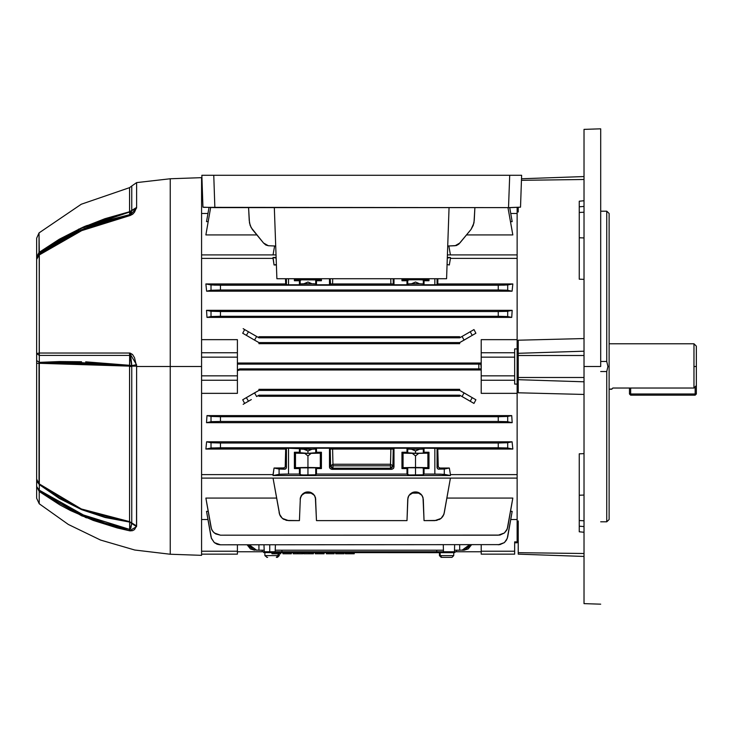 <?xml version="1.0" encoding="UTF-8"?>
<svg xmlns="http://www.w3.org/2000/svg" width="733" height="733" viewBox="0 0 733 733"><rect width="100%" height="100%" fill="white"/><g stroke="black" fill="none" stroke-linecap="round" stroke-linejoin="round"><path stroke-width="1.1" d="M693.959 388.041L696.35 385.512L696.35 366.5L693.959 366.5L693.959 388.041L693.959 366.5L696.35 366.5L696.35 346.187L696.35 393.988L696.35 385.512L693.959 388.041L612.834 388.041L612.064 388.911L612.834 388.041L612.064 388.911L612.834 388.041L693.959 388.041M693.959 343.795L693.959 366.5L693.959 343.795L609.105 343.795L693.959 343.795L696.35 346.187M611.817 389.205L609.105 389.205L612.064 388.911M630.618 393.988L630.618 388.041L630.618 393.988L629.427 393.988L630.618 393.988L630.618 395.179L695.159 395.179L695.159 393.988L630.618 393.988L630.618 395.179L629.427 393.988L630.618 395.179L695.159 395.179L696.35 393.988L630.618 393.988M695.159 386.786L695.159 393.988L696.35 393.988L695.159 395.179L695.159 386.786M629.427 388.041L629.427 393.988L629.427 388.041M607.914 520.668L606.713 521.786L600.739 521.786L606.713 521.786L606.713 371.539L600.739 371.539L606.713 371.539L606.713 521.786L609.105 519.477L609.105 366.5L607.914 366.5L606.713 371.539L607.914 366.5L609.105 366.5L609.105 519.477M606.713 211.214L607.914 212.332L606.713 211.214L606.713 361.461L600.739 361.461L606.713 361.461L607.914 366.5L606.713 361.461L606.713 211.214L600.739 211.214L606.722 211.223M584.009 394.409L518.277 392.769L584.009 394.409M584.009 532.222L579.226 531.81L579.226 526.23L584.009 526.532L579.226 526.23L579.226 520.485L584.009 520.778L579.226 520.485L579.226 495.261L584.009 495.022L579.226 495.261L579.226 453.828L584.009 453.599L579.226 453.828L579.226 531.746M518.277 209.775L517.086 209.812L517.086 384.119L514.694 384.119L517.086 384.119L517.086 393.383L481.233 393.383L517.086 393.383L517.086 384.119L517.086 523.188L518.277 523.225M600.739 366.5L584.009 366.5L584.009 603.616L584.009 366.5L600.739 366.5L600.739 128.797L600.739 366.5M584.009 129.384L584.009 366.5L584.009 129.384L600.739 128.797M584.009 279.401L579.226 279.172L584.009 279.401M518.277 340.231L584.009 338.591L518.277 340.231L518.277 392.769L518.277 379.657L584.009 381.783L518.277 379.657L518.277 377.449L584.009 377.449L518.277 377.449L518.277 355.551L584.009 355.551L518.277 355.551L518.277 353.343L584.009 351.217L518.277 353.343L518.277 340.231M518.277 552.655L518.277 554.13L584.009 556.429L518.277 554.13L518.277 552.655L584.009 553.534L518.277 552.655L518.277 521.007L518.277 552.655M518.277 207.421L518.277 211.993L518.277 207.421M584.009 179.466L521.429 180.3L584.009 179.466M521.484 178.76L584.009 176.571L521.484 178.76M579.226 201.282L579.226 279.172L579.226 237.739L584.009 237.978L579.226 237.739L579.226 212.515L584.009 212.222L579.226 212.515L579.226 206.77L584.009 206.468L579.226 206.77L579.226 201.19L584.009 200.778M517.086 335.934L517.086 255.707M517.086 254.947L447.405 254.947L517.086 254.947L517.086 258.355L450.429 258.355L449.356 264.998L450.429 258.355L517.086 258.355L517.086 210.573M517.086 522.427L517.086 478.053L201.575 478.053L517.086 478.053M517.086 477.293L517.086 397.066M609.105 213.523L609.105 366.5L609.105 213.523L607.914 212.332M518.277 532.616L517.086 532.616L518.277 532.616M85.651 361.836L129.649 365.309L129.64 355.386L130.456 356.375L131.803 366.161L131.803 522.968L129.576 521.584L129.576 366.5L131.803 366.5L131.757 523.188L129.649 522.125L105.076 517.525L81.528 509.609L59.492 498.559L39.298 484.586L39.335 490.185L59.73 503.415L81.784 514.474L105.204 523.17L129.64 529.409L129.649 522.125L81.528 509.609L39.298 484.586L39.051 483.807L59.272 497.844L81.345 508.968L104.947 516.939L129.576 521.584L129.576 366.161L131.803 366.161L81.345 362.606L59.272 362.441L39.051 363.284L39.051 483.807L81.345 508.968L129.576 521.584L136.613 525.928L134.487 529.592L132.636 530.637L129.594 530.756L117.243 527.952L93.265 520.467L70.469 510.571L59.611 504.753L39.197 491.504L39.197 503.727L39.197 491.504L81.684 515.812L129.594 530.756L136.475 526.651L136.613 366.5L136.613 525.928L131.803 522.968L130.822 528.191L129.64 529.409L129.649 522.125L136.475 526.651L131.757 523.188L129.594 530.756L129.64 529.409L81.784 514.474L39.335 490.185L84.634 515.693M201.575 555.33L201.575 366.5L201.575 555.33L170.267 554.23L170.267 366.5L136.613 366.5L170.267 366.5L170.267 554.23L134.78 550.025L100.485 539.992L68.334 524.416L39.197 503.727L36.65 498.248L36.65 238.216L36.65 353.563L39.335 355.386L39.298 362.349L59.492 361.516L81.528 361.69M85.01 517.223L86.558 517.865M129.998 530.829L132.371 530.71M201.575 366.5L170.267 366.5L201.575 366.5L201.575 177.67L201.575 366.5M36.65 482.937L36.65 484.705L36.65 482.937M201.575 177.67L170.267 178.77L170.267 366.5L170.267 178.77L136.613 182.609L131.803 186.026L131.757 210.618L129.576 211.755L129.576 187.611L131.803 186.026L131.803 210.38L129.64 214.714L81.784 229.64L39.335 253.93L39.051 252.409L81.345 227.936L129.649 212.066L131.757 210.618L130.822 213.633L129.64 214.714L129.649 212.066L81.528 228.201L39.298 252.555L39.051 232.865L39.051 252.409L59.272 239.196L81.345 227.936L104.947 218.709L129.576 211.755L136.613 207.421L136.613 182.609L136.613 207.421L134.487 212.194L132.636 214.21L129.594 215.704L105.131 221.925L81.684 230.648L59.611 241.688L39.197 254.965L39.335 253.93L49.303 247.039L59.73 240.671L76.131 232.178L93.348 224.976L105.204 220.926L129.64 214.714L129.649 212.066L105.076 219.02L81.528 228.201L59.492 239.416L39.298 252.555L39.197 353.022L129.585 353.04L132.636 354.662L134.487 357.713L136.613 366.5L136.475 364.64L136.613 366.152L129.576 366.161L39.051 363.284L39.298 362.349L129.649 365.309L129.576 366.161L129.64 355.386L39.335 355.386L129.64 355.386L129.585 353.04L47.627 353.04M36.65 465.015L36.65 462.422M36.65 450.932L36.65 450.319M36.65 428.741L36.65 426.789M36.65 439.901L36.65 439.342M36.65 438.957L36.65 437.958M36.65 452.389L36.65 451.271M36.65 313.706L36.65 314.43M36.65 313.321L36.65 312.478M36.65 312.304L36.65 309.903M36.65 326.396L36.65 325.69M36.65 324.041L36.65 324.6M36.65 328.256L36.65 328.925M36.65 329.199L36.65 330.253M36.65 322.19L36.65 322.804M36.65 323.051L36.65 323.711M36.65 330.977L36.65 329.923M36.65 329.887L36.65 327.156M36.65 334.413L36.65 335.164M36.65 335.192L36.65 336.181M39.197 340.909L39.197 341.972M36.65 342.21L36.65 341.056M36.65 340.085L36.65 339.416M36.65 331.453L36.65 330.757M36.65 310.251L36.65 312.57M36.65 312.615L36.65 313.669M36.65 418.094L36.65 415.978M36.65 415.464L36.65 414.951M36.65 383.808L36.65 386.548M36.65 387.07L36.65 387.601M36.65 416.711L36.65 417.297M36.65 293.218L36.65 299.064M36.65 299.018L36.65 298.368M36.65 297.891L36.65 297.415M36.65 296.819L36.65 296.26M36.65 295.775L36.65 295.252M36.65 295.353L36.65 294.492M36.65 455.239L36.65 454.396M36.65 468.085L36.65 467.15M36.65 351.419L36.65 348.642M36.65 349.824L36.65 351.052M36.65 358.107L36.65 360.764M36.65 372.859L36.65 373.573M36.65 308.226L36.65 307.631M36.65 309.876L36.65 310.444M36.65 284.963L36.65 287.712M36.65 293.337L36.65 292.128M36.65 283.552L36.65 284.697M36.65 371.274L36.65 370.797M36.65 361.002L36.65 362.294M36.65 367.838L36.65 366.647M36.65 454.387L36.65 452.188M36.65 440.698L36.65 438.673M36.65 431.865L36.65 433.029M36.65 293.832L36.65 293.365M36.65 292.76L36.65 292.018M36.65 291.148L36.65 292.101M36.65 325.333L36.65 324.343M36.65 324.298L36.65 322.731M36.65 317.719L36.65 319.561M36.65 300.044L36.65 299.229M36.65 488.966L36.65 486.034M36.65 476.78L36.65 475.79M36.65 476.267L36.65 476.807M129.998 215.603L132.352 214.43M85.596 226.066L82.582 227.386M78.898 229.044L78.394 229.282M85.596 510.681L82.591 509.481M78.889 507.914L74.555 505.953M78.889 362.533L79.631 362.551M85.596 362.753L89.939 362.945M76.653 355.386L80.557 355.386M85.559 355.386L87.438 355.386M76.15 511.936L70.579 509.243M59.73 503.424L52.162 498.889M85.12 228.22L83.626 228.852M80.896 230.025L80.438 230.226M77.121 231.729L70.579 234.872M49.303 247.039L46.124 249.147M136.475 364.64L131.757 365.694L129.649 365.309L131.757 365.694L136.475 364.64L129.585 353.04L131.803 366.161L136.613 366.152M129.576 366.5L131.803 366.161L129.576 366.5M92.376 513.146L83.113 509.692M80.062 508.418L78.559 507.767M131.729 365.208L131.335 360.838M131.216 359.958L130.905 358.034M130.758 357.383L130.547 356.641M39.197 353.022L36.65 353.563L39.197 353.022L39.335 355.386L39.197 254.965L81.684 230.648L129.594 215.704L129.64 214.714L129.594 215.704L136.475 208.209L131.757 210.618L136.475 208.209L136.613 207.421L129.576 211.755L129.576 187.611L81.299 204.223L39.051 232.865L36.65 238.216M87.3 225.352L82.692 227.331M129.998 353.068L132.361 354.36M85.22 355.386L39.802 355.386M80.383 353.04L84.332 353.04M39.335 490.185L39.335 355.386L36.65 353.563L36.65 360.535L39.298 362.349L36.65 360.535L36.65 363.412L39.051 363.284L36.65 363.412L36.65 479.107L39.051 483.807L36.65 479.107L36.65 480.949L39.298 484.586L36.65 480.949L36.65 486.51L39.335 490.185L36.65 486.51L39.197 491.504L36.65 486.51L36.65 498.248M39.197 254.965L36.65 259.418L39.197 254.965M39.335 253.93L36.65 259.418L39.335 253.93M39.298 252.555L36.65 258.025L39.298 252.555M39.051 252.409L36.65 256.981L39.051 252.409M331.371 469.23L392.063 469.23L393.291 468.579L393.988 466.894L393.988 448.275L406.998 448.275L406.998 452.307L401.977 452.307L401.977 468.561L406.998 468.561L406.998 474.059L316.445 474.059L406.998 474.059L409.133 474.947L422.593 474.902L415.501 475.057L415.501 467.562L423.262 467.819L423.262 474.801L424.004 474.059L441.046 474.141L450.429 475.543L273.015 475.543L279.557 474.278L285.265 474.077L299.44 474.059L300.374 474.847L303.709 475.021L315.703 474.801L307.942 475.057L307.942 467.562L315.703 467.819L315.703 474.801L316.445 474.059L316.445 468.561L321.466 468.561L321.466 452.307L316.445 452.307L316.445 448.275L329.456 448.275L329.456 466.894L329.85 468.222L331.371 469.23L332.947 468.176L390.497 468.176L390.497 465.785L390.497 468.176L332.947 468.176L332.947 465.785L390.497 465.785L390.881 449.063L332.562 449.063L332.947 464.282L390.497 464.282L390.881 449.063L330.501 449.017M263.981 544.811L264.219 551.738L263.981 544.811M269.698 551.738L269.698 544.811L269.698 551.738M330.152 448.972L329.456 448.275L316.445 448.275L315.703 449.017L311.974 449.237L315.703 449.017L315.703 453.049L307.942 453.315L307.942 450.942L311.974 449.237L288.536 448.275L299.44 448.275L299.44 452.307L294.419 452.307L294.419 468.561L299.44 468.561L299.44 474.059L288.536 474.059L288.536 448.275L286.42 448.284L285.641 449.063L285.201 466.261L285.641 449.063L205.854 449.063L206.605 441.843L512.055 441.843L512.807 449.063L437.793 449.063L437.024 448.284L424.004 448.275L422.199 449.146L411.47 449.237L415.51 450.942L415.501 453.315L401.977 452.307L403.068 453.186L401.977 452.307L401.977 468.561L403.068 467.691L403.068 453.186L412.276 453.37L415.501 455.963L412.276 453.37L403.068 453.186L403.068 467.691L415.501 467.434L415.501 455.963L418.726 453.37L415.501 455.963L412.276 453.37L427.925 453.186L418.726 453.37L415.501 455.963L415.501 467.434L427.925 467.691L427.925 453.186L429.025 452.307L427.925 453.186L427.925 467.691L429.025 468.561L429.025 452.307L424.004 452.307L424.004 448.275L434.898 448.275L434.898 474.059L424.004 474.059L424.004 468.561L429.025 468.561L429.025 452.307L424.004 452.307L423.262 453.049L420.898 453.232L407.74 453.049L407.74 449.017L411.47 449.237L415.501 450.942L419.533 449.237L423.262 449.017L423.262 453.049L415.501 453.315L415.501 450.942L419.533 449.237L408.794 449.146L406.998 448.275L393.988 448.275L393.3 448.962L392.888 465.785L393.988 466.894L393.988 448.275L393.3 448.962L392.888 465.785L393.988 466.894L393.291 468.579L391.596 469.276L331.838 469.276L330.152 468.579L329.502 467.361M420.898 279.768L415.501 279.685L423.262 279.951L422.593 279.85L424.004 280.693L424.004 284.725L434.898 284.725L434.898 278.76L434.898 284.725L424.004 284.725L423.262 283.983L419.533 283.763L408.794 283.854L406.998 284.725L406.998 280.693L401.977 280.693L401.977 278.76L401.977 280.693L406.998 280.693L409.133 279.804L420.898 279.768M315.703 279.951L315.703 283.983L316.445 284.725L316.445 280.693L321.466 280.693L321.466 278.76L321.466 280.693L316.445 280.693L315.703 279.951L315.703 283.983L311.974 283.763L307.942 282.058L303.902 283.763L300.173 283.983L299.44 284.725L299.44 280.693L294.419 280.693L294.419 278.76L294.419 280.693L299.44 280.693L301.575 279.804L315.511 279.896L316.445 280.693L316.445 284.725L329.456 284.725L329.456 278.76L329.456 284.725L316.445 284.725L315.703 283.983L313.477 283.799L300.173 283.983L300.173 279.951L299.44 280.693L299.44 284.725L288.536 284.725L299.44 284.725L300.173 283.983L300.173 279.951M273.015 258.355L274.078 264.998L273.015 258.355L201.575 258.355L273.015 258.355L273.015 257.457L276.139 258.071L273.015 257.457L276.121 257.457L273.015 257.457L274.078 264.998L276.387 264.998L274.078 264.998L273.015 258.355M244.675 329.584L243.145 328.696L244.675 329.584L242.733 333.24L244.675 329.584L248.478 331.774L244.675 329.584M517.086 348.881L517.086 339.617L481.233 339.617L517.086 339.617L517.086 348.881L514.694 348.881L517.086 348.881L517.086 384.119M517.086 213.477L517.086 207.476L517.086 213.477L510.727 213.477L517.086 213.477M517.086 542.777L517.086 519.523L510.727 519.523L517.086 519.523L517.086 541.898L514.694 541.898L517.086 541.898L517.086 542.777L514.694 542.777M285.641 449.063L285.201 466.261L286.42 467.48L286.42 448.284L288.536 448.275L286.42 448.284L285.641 449.063L205.854 449.063L211.434 447.991L507.227 447.991L512.807 449.063L437.793 449.063L438.215 465.739M450.429 474.645L449.356 468.002L450.429 474.645L517.086 474.645L450.429 474.645L449.356 468.002L438.829 469.248L440.075 468.002L449.356 468.002L450.429 474.645M512.807 234.89L466.573 234.89L512.807 234.89L507.996 207.595L512.807 234.89M256.862 234.89L205.854 234.89L210.673 207.567L205.854 234.89L256.862 234.89M207.934 213.477L201.575 213.477L207.934 213.477M512.165 221.632L510.47 221.632L512.165 221.632L509.682 207.595L512.165 221.632M208.19 221.632L206.495 221.632L208.978 207.54L206.495 221.632L208.19 221.632M438.719 467.416L440.075 468.002L449.356 468.002L444.317 469.001L444.317 474.333L450.429 475.543L273.015 475.543L274.078 468.002L283.359 468.002L284.606 469.248L274.078 468.002L283.873 467.938M438.224 466.005L438.361 466.875M284.606 469.248L279.126 469.001L279.126 474.333L273.015 475.543L273.015 474.645L201.575 474.645L273.015 474.645L274.078 468.002L279.126 469.001L279.126 474.333L288.536 474.059L288.536 448.275L286.42 448.284L286.42 467.48L286.053 468.561L284.606 469.248L283.359 468.002L284.716 467.425M237.428 393.383L201.575 393.383L237.428 393.383L237.428 380.271L237.428 393.383M238.491 370.339L239.819 369.936L238.491 370.339M481.233 369.936L239.819 369.936L239.819 368.891L238.124 369.588L237.428 371.283L238.124 369.588L239.819 368.891L478.841 368.891L239.819 368.891L239.819 369.936L481.233 369.936M511.716 415.611L512.165 422.639L206.495 422.639L206.944 415.611L511.716 415.611L499.906 416.692L218.755 416.692L206.944 415.611L511.716 415.611L507.657 416.417L507.657 421.75L512.165 422.639L206.495 422.639L211.434 421.695L220.413 421.475L220.413 416.692L498.238 416.692L498.238 421.475L220.413 421.475L498.238 421.475L507.227 421.695L512.165 422.639L511.716 415.611M459.719 396.269L258.941 396.269L258.941 395.179L256.632 396.516L254.562 392.934L258.941 390.405L258.941 389.351L459.719 389.351L459.719 390.405L258.941 390.405L258.941 389.351L459.719 389.351L459.719 390.405L464.099 392.934L462.028 396.516L459.719 395.179L258.941 395.179L459.719 395.179L459.719 396.269L258.941 396.269L258.941 395.179L256.632 396.516L254.562 392.934L242.733 399.76L246.407 397.643L248.478 401.226L251.309 399.595L244.675 403.416L242.733 399.76L244.675 403.416L248.478 401.226L246.407 397.643L258.941 390.405L459.719 390.405L475.928 399.76L473.985 403.416L459.719 395.179L459.719 396.269M481.233 375.855L481.233 393.383L481.233 380.271L514.694 380.271L481.233 380.271L481.233 375.855L514.694 375.855L514.694 357.145L481.233 357.145L481.233 375.855L481.233 368.809L480.527 368.864L481.233 368.809L480.83 364.145L237.428 364.109L478.841 364.109L478.841 368.891L480.527 368.864L478.841 368.891L478.841 364.109L481.233 364.191L481.233 357.145L514.694 357.145L514.694 348.881L514.694 352.729L481.233 352.729L514.694 352.729L514.694 375.855L481.233 375.855M514.694 554.13L481.233 554.13L514.694 554.13L514.694 541.898L514.694 551.179L481.233 551.179L514.694 551.179L514.694 554.13M437.812 283.094L437.913 278.76L437.793 283.937L512.807 283.937L512.055 291.157L206.605 291.157L205.854 283.937L285.641 283.937L285.522 278.76L285.641 283.937L205.854 283.937L214.274 285.155L504.386 285.155L512.807 283.937L437.793 283.937L437.024 284.716L434.898 284.725L437.024 284.716L437.793 283.937L437.913 278.76L437.812 283.094M243.145 404.304L244.675 403.416L243.145 404.304M237.428 363.064L481.233 363.064L237.428 363.064M201.575 339.617L237.428 339.617L237.428 352.729L201.575 352.729L237.428 352.729L237.428 339.617L201.575 339.617M449.356 264.998L447.075 264.54L449.356 264.998L450.429 258.355L449.356 264.998M206.944 317.389L206.495 310.361L512.165 310.361L511.716 317.389L206.944 317.389L511.716 317.389L507.227 316.528L498.238 316.308L498.238 311.525L220.413 311.525L220.413 316.308L498.238 316.308L218.755 316.308L206.944 317.389L211.003 316.583L211.003 311.25L498.238 311.525L507.227 311.305L512.165 310.361L206.495 310.361L211.003 311.25L206.495 310.361L206.944 317.389M459.719 343.649L258.941 343.649L258.941 342.595L459.719 342.595L464.099 340.066L462.028 336.484L459.719 337.821L258.941 337.821L258.941 336.731L459.719 336.731L258.941 336.731L258.941 337.821L256.632 336.484L254.562 340.066L258.941 342.595L258.941 343.649L459.719 343.649L459.719 342.595L258.941 342.595L254.562 340.066L256.632 336.484L251.309 333.405L248.478 331.774L246.407 335.357L254.562 340.066L246.407 335.357L248.478 331.774L258.941 337.821L459.719 337.821L459.719 336.731L459.719 337.821L473.985 329.584L475.928 333.24L459.719 342.595L459.719 343.649M450.429 257.457L447.322 257.457L450.429 257.457L447.295 258.071L450.429 257.457L450.429 258.355L450.429 257.457M288.536 278.76L288.536 284.725L286.42 284.716L285.641 283.937L286.42 284.716L286.42 278.76L286.42 284.716L288.536 284.725L286.42 284.716L288.536 284.725L288.536 278.76M276.368 264.54L274.078 264.998L276.368 264.54M279.704 514.703L273.015 478.053L279.557 514.319L282.388 518.378L286.878 520.467L299.44 520.613L300.374 497.954L301.575 495.242L303.709 493.181L307.942 491.935L312.166 493.181L314.301 495.242L315.511 497.954L316.445 520.613L406.998 520.613L407.933 497.954L409.133 495.242L411.268 493.181L415.501 491.935L419.734 493.181L421.86 495.242L423.069 497.954L424.004 520.613L436.566 520.467L441.046 518.378L443.886 514.319L450.429 478.053L444.317 512.715L443.181 515.83L441.046 518.378L434.898 520.613L424.004 520.613L423.262 499.43L422.593 496.543L420.898 494.115L417.04 492.081L421.841 495.215L420.898 494.115L415.501 491.935L414.072 492.063M301.602 495.206L306.403 492.081L302.546 494.115L300.393 497.854L299.44 520.613L288.536 520.613L282.407 518.387L280.263 515.83L279.126 512.715M284.312 519.624L282.883 518.762M282.526 518.488L281.078 517.031M280.785 516.646L279.942 515.235M301.575 474.947L299.44 474.059L299.44 468.561L300.173 467.819L313.339 467.636L315.703 467.819L316.445 468.561L321.466 468.561L321.466 452.307L320.367 453.186L320.367 467.691L321.466 468.561L320.367 467.691L320.367 453.186L311.168 453.37L307.942 455.963L304.717 453.37L295.509 453.186L295.509 467.691L320.367 467.691L307.942 467.434L307.942 455.963L307.942 467.434L295.509 467.691L295.509 453.186L294.419 452.307L294.419 468.561L295.509 467.691L294.419 468.561L299.44 468.561L300.173 467.819L300.173 474.801L300.173 467.819L307.942 467.562L307.942 475.057L309.418 475.057M423.262 467.819L424.004 468.561L424.004 474.059L423.262 474.801L423.262 467.819L408.4 467.718L421.86 467.672L424.004 468.561L429.025 468.561L427.925 467.691L403.068 467.691L401.977 468.561L406.998 468.561L408.4 467.718L415.501 467.562L415.501 475.057L412.587 475.039M448.853 246.004L450.429 254.947L448.853 246.004M273.015 254.947L274.591 246.004L273.015 254.947M201.575 519.523L207.934 519.523L201.575 519.523M206.605 502.371L211.003 527.311L205.854 498.11L276.552 498.11L205.854 498.11L211.434 528.924L213.092 531.801L215.639 533.936L220.413 535.209L499.906 535.072L504.386 532.973L507.227 528.924L512.807 498.11L446.892 498.11L512.807 498.11L507.657 527.311L512.055 502.371M206.944 513.897L211.003 536.913L206.495 511.368L208.19 511.368L206.495 511.368L211.434 538.517L214.274 542.576L217.151 544.234L220.413 544.811L499.906 544.665L504.386 542.576L507.227 538.517L512.165 511.368L510.47 511.368L512.165 511.368L507.657 536.913L511.716 513.897M443.428 550.19L275.223 550.19L443.428 550.19M459.719 550.19L454.497 550.19L459.719 550.19L459.719 544.811L459.719 550.19L463.467 550.052L466.17 548.916L469.477 544.811L462.028 550.19L464.099 550.19L462.028 550.19M258.941 550.19L264.164 550.19L258.941 550.19L258.941 544.811L258.941 550.19L255.194 550.052L252.491 548.916L249.183 544.811L256.632 550.19M481.233 551.738L456.393 551.738L456.43 550.19L456.393 551.738L481.233 551.738M281.903 551.738L281.948 550.19L281.903 551.738M436.712 550.19L436.758 551.738L436.712 550.19M262.267 551.738L237.428 551.738L263.724 551.738L263.724 552.581L454.936 552.581L454.936 551.738L456.393 551.738L263.724 551.738L450.154 551.738L450.154 552.581L268.498 552.581L268.498 551.738L268.498 552.581L263.724 552.581L263.724 551.738L262.267 551.738L262.231 550.19L262.267 551.738M322.062 368.891L320.449 368.891M429.025 278.76L429.025 280.693L424.004 280.693L429.025 280.693L427.925 279.814L418.726 279.63L403.068 279.814L401.977 280.693L403.068 279.814L403.068 278.76L403.068 279.814L412.276 279.63L413.348 278.76L412.276 279.63L418.726 279.63L417.654 278.76L418.726 279.63L417.654 278.76L418.726 279.63L427.925 279.814L427.925 278.76L427.925 279.814L429.025 280.693L429.025 278.76M393.988 284.725L406.998 284.725L393.988 284.725L393.282 284.028L393.988 284.725L393.988 278.76L393.988 284.725M320.367 279.814L295.509 279.814L294.419 280.693L295.509 279.814L295.509 278.76L295.509 279.814L304.717 279.63L305.78 278.76L304.717 279.63L311.168 279.63L310.096 278.76L311.168 279.63L310.096 278.76L311.168 279.63L320.367 279.814L320.367 278.76L320.367 279.814L321.466 280.693L320.367 279.814M408.638 496.058L407.74 499.402L406.998 520.613L316.445 520.613L315.364 497.423M393.584 468.222L393.988 466.894M332.562 283.937L332.681 278.76L332.562 283.937L390.881 283.937L390.762 278.76L390.881 283.937L330.812 283.964M392.87 283.983L390.881 283.937M330.326 284.001L329.456 284.725L330.143 284.038L330.262 278.76L330.528 283.983M390.497 468.176L391.596 469.276L390.497 468.176L392.888 465.785L390.497 464.282L392.888 465.785L392.182 467.471L390.497 468.176M392.631 449.036L390.881 449.063M312.056 493.117L303.819 493.117M301.364 495.554L301.08 496.058M300.585 497.194L300.429 497.707M423.005 497.707L422.859 497.194L423.005 497.707M423.262 499.402L422.364 496.058L420.934 494.143M419.615 493.117L411.378 493.117M315.447 497.707L315.291 497.194M314.796 496.058L314.512 495.554M444.308 512.734L443.74 514.703M443.502 515.235L442.659 516.646M442.365 517.031L440.909 518.488M440.551 518.762L439.131 519.624M206.605 441.843L512.055 441.843L507.227 442.769L498.238 442.989L220.413 442.989L211.434 442.769L206.605 441.843L211.003 442.714L211.003 448.046L205.854 449.063L206.605 441.843M498.238 442.989L498.238 447.771L220.413 447.771L220.413 442.989L498.238 442.989L498.238 447.771L506.521 447.936L512.807 449.063L512.055 441.843L507.657 442.714L507.657 448.046L507.657 442.714L498.238 442.989M498.238 285.229L220.413 285.229L220.413 290.011L498.238 290.011L498.238 285.229L498.238 290.011L220.413 290.011L211.434 290.231L206.605 291.157L512.055 291.157L507.227 290.231L498.238 290.011L506.521 290.176L512.055 291.157L512.807 283.937L507.657 284.954L507.657 290.286L507.657 284.954L498.238 285.229M217.151 544.234L214.274 542.576L220.413 544.811L218.755 544.665M498.238 535.209L220.413 535.209L498.238 535.209L504.386 532.973L506.521 530.435L507.657 527.311M211.993 530.179L211.434 528.924M507.126 529.18L506.668 530.179M471.548 544.811L468.24 548.916L464.099 550.19L471.548 544.811M481.233 544.811L481.233 554.13L481.233 544.811M514.694 384.119L514.694 375.855L514.694 384.119M481.233 339.617L481.233 357.145L481.233 339.617M329.456 466.894L330.556 465.785L330.143 448.962L330.556 465.785L330.143 448.962L329.456 448.275L329.456 466.894L330.556 465.785L332.947 468.176L331.838 469.276M393.3 284.038L393.181 278.76L393.245 284.019M392.888 465.528L393.282 449.815L392.888 465.528M437.024 448.284L437.024 467.48L438.233 466.261L437.793 449.063L437.024 448.284L434.898 448.275L434.898 474.059L444.317 474.333L444.317 469.001L438.224 469.157L437.051 467.828L437.024 448.284M437.024 278.76L437.024 284.716L437.024 278.76M413.348 278.76L412.276 279.63L413.348 278.76M305.78 278.76L304.717 279.63L305.78 278.76M407.74 474.801L410.104 474.984L407.74 474.801L407.74 467.819L407.74 474.801L406.998 474.059L406.998 468.561L407.933 467.773M311.168 453.37L307.942 455.963L304.717 453.37L320.367 453.186L321.466 452.307L307.942 453.315L294.419 452.307L295.509 453.186L304.717 453.37L307.942 455.963L311.168 453.37L304.717 453.37L307.942 455.963L311.168 453.37M316.445 474.059L315.703 474.801L315.703 467.819L316.445 468.561L316.445 474.059M307.942 475.057L315.703 474.801M307.942 450.942L307.942 453.315L300.173 453.049L300.173 449.017L303.902 449.237L307.942 450.942L311.974 449.237L303.902 449.237L307.942 450.942M300.173 453.049L299.44 452.307L299.44 448.275L300.173 449.017L300.173 453.049L307.942 453.315L315.703 453.049L315.703 449.017L316.445 448.275L316.445 452.307L315.703 453.049M407.74 453.049L406.998 452.307L406.998 448.275L407.74 449.017L407.74 453.049L415.501 453.315L423.262 453.049L423.262 449.017L424.004 448.275L424.004 452.307L423.262 453.049M315.703 467.819L300.173 467.819M300.182 474.801L302.546 474.984M408.4 467.718L407.74 467.819M410.104 474.984L423.262 474.801M300.356 498.028L300.182 499.393L300.356 498.028M309.289 492.054L306.522 492.063L309.363 492.063L307.942 491.935L302.546 494.115L301.593 495.215M301.556 495.27L300.851 496.516L301.556 495.27M307.942 491.935L313.339 494.115L314.283 495.215L309.482 492.081L313.339 494.115L315.034 496.543M315.025 496.516L314.32 495.27L315.025 496.516M313.376 494.143L314.64 495.774L315.703 499.43M306.22 492.127L305.065 492.484M305.01 492.503L302.573 494.088M313.312 494.088L310.884 492.512M310.829 492.484L309.656 492.127M301.236 495.774L300.182 499.402M302.509 494.143L301.245 495.755M408.391 496.571L407.951 497.854L408.391 496.571M407.74 499.43L408.4 496.543L410.104 494.115L413.962 492.081L409.161 495.215M409.115 495.27L408.418 496.516L409.115 495.27M422.584 496.516L421.878 495.27L422.584 496.516M410.104 494.115L415.501 491.935L414.081 492.063M413.779 492.127L412.615 492.484M412.551 492.512L410.132 494.088M420.87 494.088L418.433 492.503M418.378 492.484L417.214 492.127M409.161 495.206L408.803 495.755M423.262 279.951L423.262 283.983L424.004 284.725L424.004 280.693L423.262 279.951L423.262 283.983L419.533 283.763L415.501 282.058L411.47 283.763L407.74 283.983L407.74 279.951L406.998 280.693L406.998 284.725L407.74 283.983L407.74 279.951M247.113 544.811L250.42 548.916L254.562 550.19L247.113 544.811M242.733 333.24L246.407 335.357L242.733 333.24M237.428 544.811L237.428 551.179L201.575 551.179L237.428 551.179L237.428 544.811M237.428 554.13L237.428 551.179L237.428 554.13L201.575 554.13L237.428 554.13M201.575 380.271L237.428 380.271L237.428 352.729L237.428 375.855L201.575 375.855L237.428 375.855L237.428 380.271L201.575 380.271M201.575 357.145L237.428 357.145L201.575 357.145M201.575 181.821L202.07 181.821L201.575 181.821M201.96 178.87L202.959 207.182L203.866 207.338L510.892 207.595L520.485 207.182L521.603 175.297L514.254 175.297L518.112 175.297M275.168 551.738L275.416 544.811L275.168 551.738M454.442 551.738L454.68 544.811L454.442 551.738M443.245 544.811L443.483 551.738L443.245 544.811M473.985 329.584L475.928 333.24L472.254 335.357L470.183 331.774L473.985 329.584M206.495 422.639L206.944 415.611L211.003 416.417L211.003 421.75L206.495 422.639M206.605 291.157L211.003 290.286L211.003 284.954L205.854 283.937L206.605 291.157M206.605 230.629L210.673 207.567M206.944 219.103L208.978 207.54M475.928 399.76L472.254 397.643L470.183 401.226L473.985 403.416L475.928 399.76M512.165 310.361L507.657 311.25L507.657 316.583L511.716 317.389L512.165 310.361M512.055 230.629L507.996 207.595M511.716 219.103L509.682 207.595M323.491 447.79L320.294 447.771M320.449 364.109L323.638 364.09M320.294 285.229L323.491 285.21M462.028 336.484L464.099 340.066L472.254 335.357L470.183 331.774L462.028 336.484M464.099 392.934L462.028 396.516L470.183 401.226L472.254 397.643L464.099 392.934M220.413 290.011L220.413 285.229L211.003 284.954L211.003 290.286L220.413 290.011M220.413 316.308L220.413 311.525L211.003 311.25L211.003 316.583L220.413 316.308M220.413 447.771L220.413 442.989L211.003 442.714L211.003 448.046L220.413 447.771M220.413 421.475L220.413 416.692L211.003 416.417L211.003 421.75L220.413 421.475M214.274 542.576L211.196 537.793M220.413 535.209L214.274 532.973L212.139 530.435L211.003 527.311M498.238 416.692L498.238 421.475L507.657 421.75L507.657 416.417L498.238 416.692M498.238 311.525L498.238 316.308L507.657 316.583L507.657 311.25L498.238 311.525M507.657 536.913L506.521 540.029L504.386 542.576L498.238 544.811M276.029 254.947L201.575 254.947L276.029 254.947M437.574 468.772L437.024 467.48L438.233 466.261L438.398 466.948M438.316 466.747L438.233 466.261M285.119 466.747L285.201 466.261L286.42 467.48L285.274 469.138M440.075 468.002L438.829 469.248L437.583 468.772M285.861 520.228L286.42 520.375M390.497 465.785L332.947 465.785L332.947 464.282L390.497 464.282L390.497 465.785M330.601 466.252L332.947 464.282L332.947 468.176L331.252 467.471L330.556 465.785L332.947 464.282L332.562 449.063M330.556 465.785L330.198 448.981M331.38 467.59L332.186 468.048M332.434 468.121L332.947 468.176M330.739 466.701L331.252 467.471M392.833 466.252L392.888 465.785M391.239 468.057L392.164 467.489M411.47 283.763L419.533 283.763L415.501 282.058L411.47 283.763M303.902 283.763L311.974 283.763L307.942 282.058L303.92 283.753M411.47 493.062L419.533 493.062L418.516 492.539M412.487 492.539L411.479 493.052M413.265 492.255L412.771 492.42M415.455 491.935L414.154 492.045M416.848 492.054L415.501 491.935M418.222 492.42L417.728 492.255M303.902 493.062L311.974 493.062L310.957 492.539M304.928 492.539L303.92 493.052M305.707 492.255L305.212 492.429M307.897 491.935L306.586 492.045M310.664 492.42L310.169 492.255M418.726 453.37L412.276 453.37L415.501 455.963L418.726 453.37M232.022 175.297L234.404 175.297L232.022 175.297M237.95 175.297L234.404 175.297L237.95 175.297M471.035 175.297L473.426 175.297L471.035 175.297M476.972 175.297L473.426 175.297L476.972 175.297M481.233 175.297L477.036 175.297L481.233 175.297M209.436 175.297L213.734 175.297M520.668 175.297L213.743 175.297L509.692 175.297L508.565 207.595L214.879 207.595L213.743 175.297L205.231 175.297M205.313 175.297L201.841 175.297L202.959 207.182L214.879 207.595L213.743 175.297L202.152 175.297M514.254 175.297L512.999 175.297M517.947 175.297L514.612 175.297M520.476 175.297L518.02 175.297M521.52 175.297L520.732 175.297L521.52 175.297M454.936 551.738L454.936 552.581L450.154 552.581L450.154 551.738L454.936 551.738M452.545 552.7L266.106 552.581L452.545 552.7M280.721 552.7L280.721 553.772L280.721 552.7M278.595 552.7L278.595 553.772L280.721 553.772L278.595 553.772L278.595 552.7M274.06 553.772L278.595 553.772L274.06 553.772L274.06 552.7L274.06 553.772L271.934 553.772L271.934 552.7L271.934 553.772L274.06 553.772M291.34 552.7L291.34 553.772L291.34 552.7M291.203 552.7L291.203 553.772L291.203 552.7M282.984 552.7L282.984 553.772L291.203 553.772L282.984 553.772L282.984 552.7M302.958 553.772L293.182 553.772L302.958 553.772L302.958 552.7L302.958 553.772M302.115 552.7L302.115 553.772L302.115 552.7M297.827 552.7L297.827 553.772L297.827 552.7M293.182 552.7L293.182 553.772L293.182 552.7M313.303 552.7L313.303 553.772L313.303 552.7M303.81 553.772L303.81 552.7L303.81 553.772L308.923 553.772L308.923 552.7L308.923 553.772L312.185 553.772L312.185 552.7L312.185 553.772L313.44 553.772L313.44 552.7L313.44 553.772M304.085 553.772L313.303 553.772M315.282 553.772L315.282 552.7L315.282 553.772L324.068 553.772L324.068 552.7L324.068 553.772L321.943 553.772L321.943 552.7L321.943 553.772L319.744 553.772L319.744 552.7L319.744 553.772L317.499 553.772L317.499 552.7L317.499 553.772L317.407 552.7L317.407 553.772L315.282 553.772M334.129 552.7L334.129 553.772L334.129 552.7M328.457 553.772L334.129 553.772L328.457 553.772L328.457 552.7L328.457 553.772L326.332 553.772L326.332 552.7L326.332 553.772L328.457 553.772M344.043 552.7L344.043 553.772L344.043 552.7M343.905 552.7L343.905 553.772L343.905 552.7M335.687 552.7L335.687 553.772L343.905 553.772L335.687 553.772L335.687 552.7M345.316 553.772L345.316 552.7L345.316 553.772L353.819 553.772L353.819 552.7L353.819 553.772L349.678 553.772L349.678 552.7L349.678 553.772L345.765 553.772L345.747 552.7L345.747 553.772M354.241 552.7L354.241 553.772L354.241 552.7M279.181 555.568L278.045 555.568L276.561 557.355L277.413 557.355M264.915 552.581L264.915 555.568L279.255 555.568L277.468 557.355L276.295 557.355L278.045 555.568L278.045 553.772L278.045 555.568L264.989 555.568M267.618 557.355L266.766 557.355M264.915 555.568L267.114 557.355M453.672 555.568L440.176 555.568L441.77 557.355L451.949 557.355L453.745 555.568L453.745 552.581M439.406 552.7L439.406 555.568L440.176 555.568L440.176 552.7L440.176 555.568L453.745 555.568M441.211 557.355L451.913 557.355M441.77 557.355L440.176 555.568M449.063 207.595L446.571 278.76L276.863 278.76L274.371 207.595L276.863 278.76L446.571 278.76L449.063 207.595M491.422 175.297L492.255 175.297M252.399 175.297L253.233 175.297M275.718 246.05L268.342 245.738L275.718 246.05M248.56 207.595L249.495 222.905L251.135 227.569L263.55 243.017L265.822 244.987L268.342 245.738L263.55 243.017L252.381 229.438L250.155 225.361L249.193 220.321L248.56 207.595M447.716 246.05L456.366 245.528L458.803 244.144L471.062 229.438L473.939 222.905L474.874 207.595L474.251 220.321L473.28 225.361L471.062 229.438L459.893 243.017L455.092 245.738L447.716 246.05M509.692 175.297L508.565 207.595L520.485 207.182L521.603 175.297L520.705 175.297M518.204 175.297L520.604 175.297M518.277 360.526L517.086 360.526L518.277 360.526M517.086 372.474L518.277 372.474L517.086 372.474M600.739 604.203L584.009 603.616M518.277 538.599L517.086 538.599M518.277 526.642L517.086 526.642M279.255 555.568L279.255 553.772M439.406 555.568L441.193 557.355"/></g></svg>
